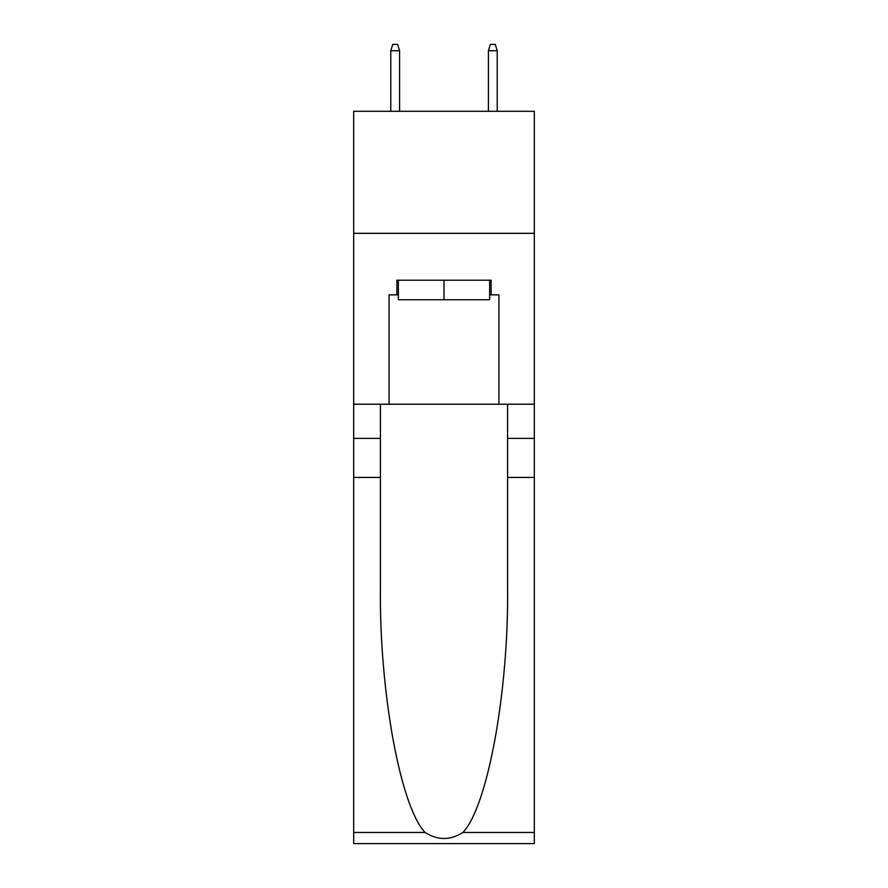 <?xml version="1.0" encoding="UTF-8"?>
<svg xmlns="http://www.w3.org/2000/svg" width="888" height="888" viewBox="0 0 888 888"><rect width="100%" height="100%" fill="white"/><g stroke="black" fill="none" stroke-linecap="round" stroke-linejoin="round"><path stroke-width="1.33" d="M534.321 233.333L534.321 111.289L353.679 111.289L353.679 233.333L534.321 233.333L534.321 404.207L498.923 404.207L498.923 294.849L491.108 294.849L491.108 280.208L396.892 280.208L396.892 294.849L398.357 294.849M489.643 280.208L489.643 299.733L398.357 299.733L398.357 280.208M444 280.208L444 299.733M462.892 832.467L534.321 832.467L534.321 843.6L353.679 843.6L353.679 477.444L380.408 477.444L380.408 586.302C379.109 690.353 400.222 806.582 425.108 832.467C437.695 840.492 450.283 840.492 462.892 832.467C487.778 806.582 508.891 690.353 507.592 586.302L507.592 404.207M507.592 477.444L534.321 477.444L534.321 404.207M353.679 477.444L353.679 233.333M380.408 404.207L380.408 477.444M534.321 832.467L534.321 477.444M353.679 404.207L389.077 404.207L389.077 294.849L396.892 294.849M389.077 404.207L498.923 404.207M489.643 294.849L491.108 294.849M399.578 111.289L399.578 50.749L390.787 50.749L390.787 111.289M390.787 50.749L392.74 44.4L397.624 44.4L399.578 50.749M488.422 50.749L490.376 44.4L495.26 44.4L497.213 50.749L488.422 50.749L488.422 111.289M497.213 50.749L497.213 111.289M507.592 438.383L534.321 438.383M380.408 438.383L353.679 438.383M353.679 832.467L425.108 832.467"/></g></svg>

